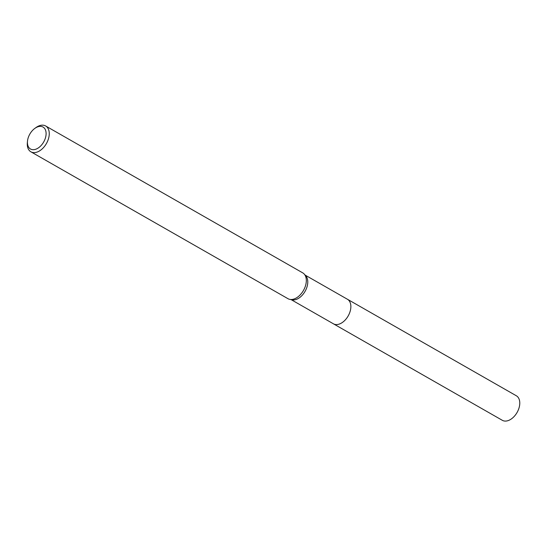 <?xml version="1.0" encoding="UTF-8"?>
<svg xmlns="http://www.w3.org/2000/svg" width="547" height="547" viewBox="0 0 547 547"><rect width="100%" height="100%" fill="white"/><g stroke="black" fill="none" stroke-linecap="round" stroke-linejoin="round"><path stroke-width="0.82" d="M347.188 299.127A14.14 8.916 119.7 0 1 347.448 299.264A14.133 8.909 119.7 0 1 350.429 310.245A14.133 8.909 119.7 0 1 333.417 323.803L291.12 299.633M347.263 299.168A14.133 8.916 119.7 0 1 350.436 310.245A14.133 8.916 119.7 0 1 333.246 323.701M34.796 128.422L35.952 127.581A14.872 9.381 119.7 0 1 45.647 125.974L302.71 272.857A14.872 9.381 119.7 0 1 304.214 274.068L305.773 275.797A14.133 8.909 119.7 0 1 307.339 285.623A14.133 8.909 119.7 0 1 292.043 299.824L289.76 299.359A14.872 9.381 119.7 0 1 287.954 298.683L30.892 151.806A14.872 9.381 119.7 0 1 27.35 142.637L27.487 141.215A12.643 7.973 119.7 0 1 27.815 139.184A12.643 7.973 119.7 0 1 34.796 128.422A12.643 7.973 119.7 0 1 45.716 136.873A12.643 7.973 119.7 0 1 34.885 149.495A12.643 7.973 119.7 0 1 27.487 141.215M304.214 274.068A14.872 9.381 119.7 0 1 305.862 284.406A14.872 9.381 119.7 0 1 289.76 299.359M45.647 125.974A14.872 9.381 119.7 0 1 48.799 137.529A14.872 9.381 119.7 0 1 30.892 151.806M333.417 323.81A14.14 8.916 119.7 0 0 337.431 324.521A14.14 8.916 119.7 0 0 349.526 313.144A14.14 8.916 119.7 0 0 347.448 299.264L516.354 395.782A14.133 8.909 119.7 0 1 518.44 409.648A14.133 8.909 119.7 0 1 506.351 421.026A14.133 8.909 119.7 0 1 502.337 420.315L333.417 323.81A14.14 8.916 119.7 0 1 333.171 323.66M347.434 299.264L305.144 275.1"/></g></svg>
